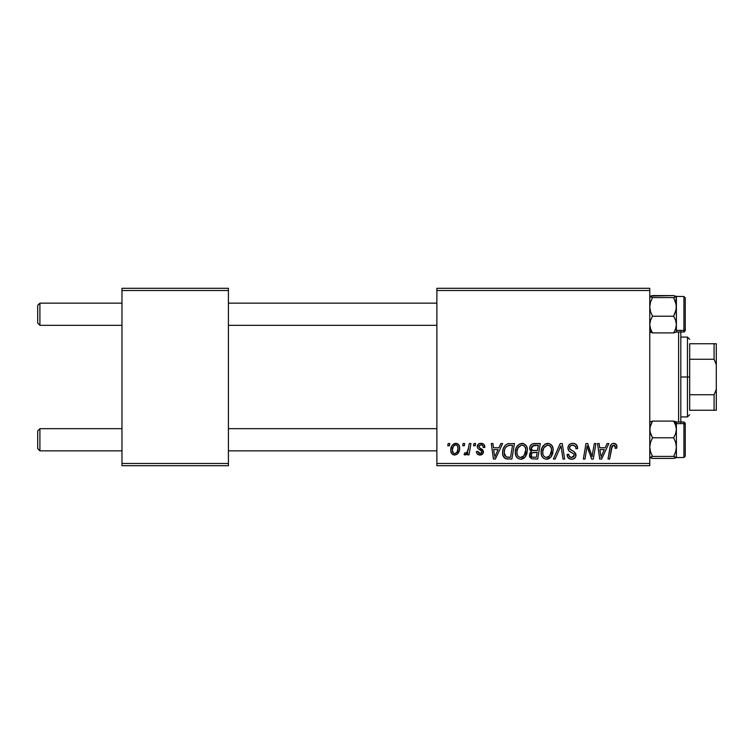 <?xml version="1.0" encoding="UTF-8"?>
<svg xmlns="http://www.w3.org/2000/svg" width="754" height="754" viewBox="0 0 754 754"><rect width="100%" height="100%" fill="white"/><g stroke="black" fill="none" stroke-linecap="round" stroke-linejoin="round"><path stroke-width="1.13" d="M436.877 288.292L649.769 288.292L649.769 290.516L436.877 290.516L436.877 463.484L649.769 463.484L649.769 288.292L436.877 288.292L436.877 290.516L436.877 288.292M515.302 452.343L516.217 447.791L519.12 444.21L523.248 443.465L526.264 445.755L527.329 448.847L526.923 453.663L525.547 456.547L523.238 458.63L520.354 459.243L517.791 458.338L515.934 455.944L515.302 452.343C515.189 456.274 516.98 458.583 520.665 459.252L525.274 456.915L527.395 450.044C527.414 446.217 525.642 443.983 522.07 443.324C517.527 444.408 515.274 447.414 515.302 452.343M498.959 447.763L500.863 443.531L502.607 443.531L495.397 459.054L493.427 459.054L491.297 443.531L492.918 443.531L493.446 447.763L498.959 447.763L493.446 447.763L492.918 443.531L491.297 443.531L493.427 459.054L495.397 459.054L502.607 443.531L500.863 443.531L498.959 447.763M613.737 443.324L616.508 444.813L616.772 448.168L615.151 448.366L615.207 446.321L614.322 445.275L612.295 445.727L609.647 459.054L608.016 459.054L610.438 445.755L611.777 443.908L613.737 443.324C611.39 443.701 610.127 445.152 609.939 447.678L608.016 459.054L609.647 459.054L611.513 448.064L613.633 445.143L615.292 447.018L615.151 448.366L616.772 448.168L616.913 446.754C616.904 444.606 615.839 443.465 613.737 443.324M567.922 447.885L568.723 445.246L570.948 443.606L573.803 443.39L576.49 444.737L577.592 448.583L575.981 448.771L575.462 446.311L573.511 445.209L571.014 445.473L569.59 447.169L570.062 449.233L574.152 451.74L575.726 453.663L575.698 456.792L574.077 458.677L570.75 459.195L567.828 457.31L567.112 454.417L568.723 454.257L569.204 456.245L571.409 457.433L573.549 456.924L574.369 455.228L573.766 453.842L568.912 450.864L567.922 447.885C567.969 449.997 568.987 451.439 570.985 452.23L573.766 453.842L574.369 455.228L571.692 457.442C569.873 457.358 568.884 456.415 568.714 454.615L567.102 454.756C567.319 457.584 568.827 459.082 571.636 459.252C574.331 459.167 575.783 457.791 575.981 455.133L574.152 451.74L569.949 449.101L569.534 447.744C569.798 446 570.853 445.133 572.682 445.143L575.575 446.481L575.981 448.771L577.592 448.583C577.649 445.256 576.047 443.503 572.786 443.324C569.836 443.456 568.214 444.983 567.922 447.885M553.408 459.054L560.194 443.531L562.248 443.531L564.623 459.054L563.002 459.054L560.967 445.746L555.151 459.054L553.408 459.054L555.151 459.054L560.967 445.746L563.002 459.054L564.623 459.054L562.248 443.531L560.194 443.531L553.408 459.054M541.108 452.343L542.022 447.791L544.925 444.21L549.053 443.465L552.069 445.755L553.134 448.847L552.729 453.663L551.353 456.547L549.044 458.63L546.16 459.243L543.596 458.338L541.74 455.944L541.108 452.343C540.995 456.274 542.786 458.583 546.471 459.252L551.08 456.915L553.2 450.044C553.219 446.217 551.447 443.983 547.875 443.324C543.332 444.408 541.08 447.414 541.108 452.343M447.791 445.746L448.168 443.531L449.78 443.531L449.441 445.746L447.791 445.746L449.441 445.746L449.78 443.531L448.168 443.531L447.791 445.746M529.619 448.357L530.335 445.746L532.305 443.908L540.298 443.531L537.677 459.054L531.551 458.79L529.515 456.377L529.911 453.05L531.551 451.495L530.081 450.242L529.619 448.357L531.551 451.495L529.412 455.275L531.551 458.79L537.677 459.054L540.298 443.531L534.077 443.531C531.297 443.889 529.808 445.491 529.619 448.357M605.198 447.763L607.102 443.531L608.855 443.531L601.645 459.054L599.675 459.054L597.545 443.531L599.166 443.531L599.684 447.763L605.198 447.763L599.684 447.763L599.166 443.531L597.545 443.531L599.675 459.054L601.645 459.054L608.855 443.531L607.102 443.531L605.198 447.763M592.653 453.003L594.312 443.531L595.943 443.531L593.294 459.054L591.588 459.054L587.149 445.878L584.991 459.054L583.351 459.054L585.971 443.531L587.677 443.531L592.154 456.679L592.653 453.003L592.154 456.679L587.677 443.531L585.971 443.531L583.351 459.054L584.991 459.054L587.149 445.878L591.588 459.054L593.294 459.054L595.943 443.531L594.312 443.531L592.653 453.003M481.005 443.324L483.832 444.332L484.86 447.358L483.248 447.565L482.739 445.576L481.552 444.803L478.978 445.727L479.148 447.452L482.626 449.733L483.437 451.523L482.475 454.162L479.356 454.973L477.188 453.889L476.387 451.589L478.008 451.392L478.573 452.994L479.704 453.578L481.702 452.673L481.627 451.052L478.008 448.649L477.207 446.877L478.375 444.144L481.005 443.324C478.771 443.352 477.499 444.436 477.197 446.594L478.008 448.649L481.674 451.146L481.834 452.061L480.138 453.606L478.008 451.392L476.387 451.589C476.585 453.823 477.8 454.964 480.062 455.02C482.136 454.926 483.267 453.851 483.446 451.806L479.148 447.452L478.809 446.472L480.929 444.737C482.541 444.926 483.314 445.868 483.248 447.565L484.86 447.15C484.747 444.7 483.465 443.427 481.005 443.324M507.404 443.899L514.492 443.531L511.872 459.054L505.576 458.696L502.965 455.51L502.616 452.032L503.229 448.781L505.208 445.35L507.404 443.899C504.106 445.803 502.503 448.743 502.598 452.702C502.409 455.595 503.549 457.64 506.019 458.847L511.872 459.054L514.492 443.531L507.404 443.899M450.788 450.298L451.957 445.746L453.569 444.021L456.236 443.343L458.715 444.7L459.61 446.999L459.403 450.261L456.877 454.351L454.86 455.011L452.909 454.643L451.231 452.796L450.788 450.298C450.713 453.041 451.966 454.605 454.549 455.02C458.112 454.162 459.808 451.769 459.657 447.829C459.648 445.171 458.375 443.672 455.821 443.324C452.362 444.191 450.685 446.519 450.788 450.298L450.798 450.722M462.711 445.746L463.088 443.531L464.7 443.531L464.36 445.746L462.711 445.746L464.36 445.746L464.7 443.531L463.088 443.531L462.711 445.746M468.488 448.046L469.299 443.531L470.939 443.531L469.035 454.822L467.395 454.822L467.81 452.485L466.085 454.728L464.096 454.615L464.737 452.843L465.934 453.145L467.122 452.136L468.488 448.046C468.394 450.43 467.414 452.155 465.548 453.211L464.737 452.843L464.096 454.615L465.19 455.02L467.81 452.485L467.395 454.822L469.035 454.822L470.939 443.531L469.299 443.531L468.488 448.046M473.597 445.746L473.974 443.531L475.586 443.531L475.246 445.746L473.597 445.746L475.246 445.746L475.586 443.531L473.974 443.531L473.597 445.746M436.877 465.708L649.769 465.708L649.769 290.516L436.877 290.516L436.877 465.708L436.877 463.484L649.769 463.484L649.769 465.708L436.877 465.708M121.969 288.292L228.415 288.292L228.415 290.516L121.969 290.516L121.969 463.484L228.415 463.484L228.415 288.292L121.969 288.292L121.969 290.516L121.969 288.292M121.969 465.708L228.415 465.708L228.415 290.516L121.969 290.516L121.969 465.708L121.969 463.484L228.415 463.484L228.415 465.708L121.969 465.708M531.551 451.495L531.052 451.778M529.515 456.377L529.902 457.405M532.475 445.916L538.356 445.341L537.47 450.581L534.049 450.581C532.333 450.741 531.391 450.015 531.231 448.404L531.447 447.216M533.747 445.425L532.117 446.198L531.231 448.404L533.747 445.425M534.2 445.369L534.935 445.35M531.947 457.018L533.587 457.235C532.013 457.395 531.165 456.717 531.023 455.209L532.201 452.843L537.168 452.4L536.348 457.235L533.587 457.235L536.348 457.235L537.168 452.4L533.172 452.513M531.24 454.031L531.749 456.896M546.339 443.559L544.925 444.21M543.21 445.784L542.757 446.425M541.504 449.261L541.325 450.015M541.202 450.788L541.127 451.561M541.118 452.956L541.165 453.569M547.14 459.214L547.8 459.101M548.356 456.952L549.807 455.718L546.518 457.442C543.926 456.933 542.654 455.293 542.72 452.513C542.626 448.639 544.303 446.189 547.753 445.143C550.326 445.633 551.608 447.235 551.589 449.968L549.807 455.718L551.381 452.259L551.391 448.262L549.76 445.812L547.451 445.152M544.859 456.999L546.084 457.414M543.182 455.058L544.171 456.481M559.647 448.903L559.92 448.272M577.583 448.074L577.545 447.565M569.751 451.523L570.985 452.23M572.409 452.984L573.097 453.399M568.384 458.017L569.873 458.979M575.952 454.634L575.877 454.134M574.152 451.74L573.2 451.146M572.22 450.619L571.617 450.289M571.023 449.95L570.448 449.563M569.949 449.101L569.628 448.451M569.59 447.169L569.788 446.632M612.945 443.409L611.447 444.181M611.513 448.064L611.654 447.273M611.805 446.698L612.012 446.132M615.207 446.321L615.292 447.018M600.476 453.484L599.911 449.582L604.312 449.582L600.881 457.358L604.312 449.582L599.911 449.582L600.721 455.416M587.979 448.922L588.535 450.609M588.695 451.071L589.081 452.136M479.007 454.916L478.008 454.558M481.316 453.182L481.702 452.673M494.228 453.484L493.672 449.582L498.074 449.582L494.633 457.358L498.074 449.582L493.672 449.582L494.473 455.416M509.261 443.55L508.639 443.606M503.229 448.781L502.871 450.063M507.499 459.045L507.998 459.054M509.289 445.407L512.55 445.341L510.543 457.235L506.16 456.981L504.209 452.796L504.313 451.212M506.961 457.169L507.678 457.226M504.567 455.209L506.66 457.122M504.558 449.997L504.209 452.796C504.115 448.225 506.207 445.746 510.477 445.341L508.121 445.614L506.141 446.877L508.121 445.614M509.883 445.36L512.55 445.341L510.543 457.235L508.196 457.235M517.404 445.784L516.952 446.425M521.334 459.214L521.994 459.101M523.238 458.63L524.341 457.876M522.55 456.952L524.002 455.718L520.712 457.442C518.121 456.933 516.848 455.293 516.914 452.513C516.82 448.639 518.498 446.189 521.947 445.143C524.52 445.633 525.802 447.235 525.783 449.968L524.002 455.718L525.406 453.003L525.774 449.535L525.095 447.075L523.596 445.567M519.054 456.999L520.279 457.414M517.376 455.058L518.366 456.481M521.344 445.199L518.092 447.801L516.98 451.288L517.103 454.238M459.45 446.179L459.158 445.407M454.935 443.427L451.957 445.746M450.845 449.111L450.807 449.704M456.877 454.351L458.507 452.541M453.814 453.427L454.624 453.606C453.013 453.201 452.268 452.098 452.4 450.308L452.4 450.308C452.306 447.537 453.437 445.68 455.802 444.737C457.424 445.124 458.168 446.217 458.046 447.999C458.196 450.845 457.056 452.72 454.624 453.606L454.851 453.597M453.192 446.868L452.419 449.865M457.103 451.9L458.036 448.451L457.395 445.548L455.359 444.794L453.39 446.472M466.783 454.087L467.339 453.314M531.231 448.404L532.513 450.402L537.47 450.581L538.356 445.341L535.331 445.341M546.518 457.442L547.47 457.32M547.15 445.199L543.898 447.801L542.786 451.288L542.908 454.238M506.141 446.877L505.255 448.196M504.209 452.796L504.398 454.624M520.712 457.442L521.664 457.32M523.285 445.416L521.645 445.152M452.4 450.308L453.569 453.286M455.067 453.569L456.867 452.287M39.915 428.668L37.7 430.892L37.7 448.63L39.915 450.845L39.915 428.668L39.915 450.845L121.969 450.845L39.915 450.845L37.7 448.63L37.7 430.892L39.915 428.668L121.969 428.668L39.915 428.668M228.415 450.845L436.877 450.845L228.415 450.845M436.877 428.668L228.415 428.668L436.877 428.668M39.915 303.155L37.7 305.37L37.7 323.108L39.915 325.332L39.915 303.155L39.915 325.332L121.969 325.332L39.915 325.332L37.7 323.108L37.7 305.37L39.915 303.155L121.969 303.155L39.915 303.155M436.877 303.155L228.415 303.155L436.877 303.155M228.415 325.332L436.877 325.332L228.415 325.332M676.385 443.804L676.385 429.441L675.622 433.72L673.633 437.772L675.612 442.306L676.385 447.103L675.612 451.9L673.633 456.424L676.187 457.678L673.633 458.413L652.512 458.413L649.976 457.678L652.512 456.424L673.633 456.424L676.385 457.424L673.633 458.413L652.512 458.413L649.769 457.424L652.512 456.424L650.532 451.9L649.769 447.103L650.542 442.296L652.512 437.772L649.976 431.627L649.967 427.282L652.512 421.1L673.633 421.1L675.612 425.133L676.385 429.441L676.385 423.607L673.633 421.1L675.612 425.133L676.385 429.441L676.385 457.499L676.385 447.103L675.612 451.9L673.633 456.424L652.512 456.424L650.532 451.9L649.769 447.103L650.542 442.296L652.512 437.772L673.633 437.772L652.512 437.772L650.542 433.748L649.769 429.441L650.532 425.162L652.512 421.1L649.769 422.099M685.254 456.029L685.254 424.822A1.329 1.216 180 0 0 683.925 423.607L683.925 457.348M676.3 457.593L683.925 457.499L683.925 423.607L676.385 423.607L676.187 421.844L673.633 421.1L652.512 421.1M676.385 429.441L675.622 433.72L673.633 437.772L675.612 442.306L676.385 447.103L676.385 423.607L683.925 423.607L683.925 422.014L685.254 423.352L685.254 456.161L683.925 457.499L685.254 456.17M676.385 427.65L676.385 430.411M676.385 457.424L676.385 450.11M683.925 423.607A1.329 1.216 0 0 1 685.254 424.822L685.254 423.494M676.187 421.844L675.622 421.59M673.633 421.1L676.385 423.607L676.385 422.014L683.925 422.014M650.542 421.58L649.976 421.835M649.769 331.901L652.512 332.9L649.769 330.393L652.512 332.9L650.542 328.867L649.769 324.559L650.532 320.28L652.512 316.228L673.633 316.228L675.612 320.252L676.385 324.559L675.622 328.838L673.633 332.9L652.512 332.9L650.542 328.867L649.769 324.559L650.532 320.28L652.512 316.228L650.532 311.694L649.769 306.897L650.542 302.1L652.512 297.576L649.967 296.322L652.512 295.587L673.633 295.587L676.385 296.492L676.385 324.559L676.385 306.897L675.612 311.704L673.633 316.228L652.512 316.228L650.532 311.694L649.769 306.897L650.542 302.1L652.512 297.576L673.633 297.576L652.512 297.576L649.976 296.84L650.532 296.068L673.633 295.587L676.178 296.322L673.633 297.576L675.612 302.1L676.385 306.897L676.385 296.576L673.633 297.576L676.187 304.465L676.385 310.196M683.925 296.652L683.925 330.393A1.329 1.216 0 0 0 685.254 329.178L685.254 297.971M652.512 332.9L673.633 332.9L676.178 332.165L676.385 330.393L683.925 330.393L683.925 296.501L685.254 297.83M676.178 296.322L676.178 309.338L673.633 316.228L675.612 320.252L676.385 324.559L675.622 328.838L673.633 332.9M676.385 324.559L676.385 331.986L683.925 331.986L683.925 330.393L676.385 330.393L676.385 303.89M676.385 323.589L676.385 326.35M685.254 298.047L685.254 330.638L684.123 331.967M685.254 329.178A1.329 1.216 180 0 1 683.925 330.393M675.612 332.42L676.178 332.165M649.967 332.156L650.532 332.41M650.617 296.039L649.967 296.322M675.612 457.932L676.178 457.678M678.6 331.986L678.6 422.014L678.6 331.986M680.815 422.014L680.815 331.986M680.815 331.524L680.815 422.476M689.684 343.739L689.684 359.262L689.684 343.739L714.085 343.739L689.684 343.739M689.684 377L689.684 359.262L689.684 394.738L689.684 377L687.469 377L689.684 377M680.815 337.085L687.469 337.085L687.469 377L687.469 337.085L689.684 339.3M680.815 377L687.469 377L680.815 377M689.684 410.261L689.684 394.738L689.684 410.261L716.3 410.261L716.3 389.347L714.085 394.738L689.684 394.738L714.085 394.738L714.085 410.261L714.085 394.738L716.3 389.347L716.3 410.261L689.684 410.261M680.815 416.915L687.469 416.915L687.469 377L687.469 416.915L689.684 414.7M716.3 343.739L714.085 343.739L714.085 359.262L716.3 364.653L716.3 389.347L716.3 343.739L716.3 364.653L714.085 359.262L714.085 343.739L716.3 343.739M689.684 359.262L714.085 359.262L689.684 359.262M676.3 296.407L683.925 296.501M683.925 331.986L685.254 330.648"/></g></svg>
